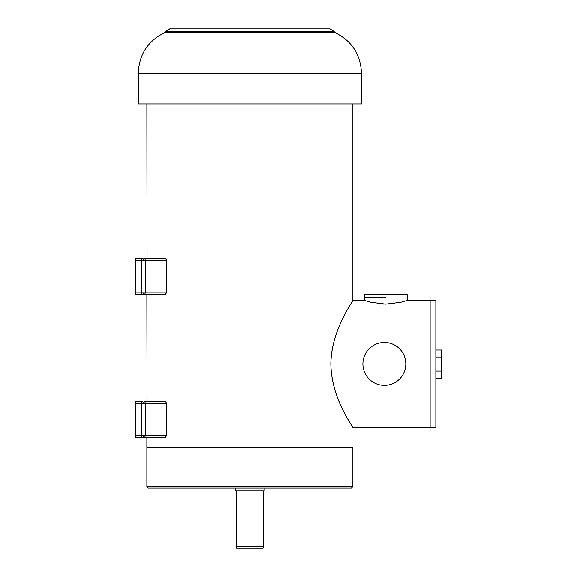 <?xml version="1.0" encoding="UTF-8"?>
<svg xmlns="http://www.w3.org/2000/svg" width="577" height="577" viewBox="0 0 577 577"><rect width="100%" height="100%" fill="white"/><g stroke="black" fill="none" stroke-linecap="round" stroke-linejoin="round"><path stroke-width="0.87" d="M352.879 447.298L146.875 447.298L352.879 447.298L352.879 486.635L146.875 486.635L146.875 437.279L144.344 437.279L165.534 437.279L166.803 435.137L166.803 403.662L165.534 401.513L144.344 401.513A2.149 0.909 -90 0 1 145.253 403.662L144.012 403.662A2.149 2.149 0 0 0 141.863 401.513L135.429 401.513L135.429 435.137L141.863 435.137L141.863 403.662L135.429 403.662M352.879 103.954L352.879 300.365L364.318 300.365L370.585 302.197L385.782 304.093L400.928 302.211L407.239 300.365L430.125 300.365L430.125 427.687L430.125 300.365L435.851 300.365L435.851 427.687L352.879 427.687M330.845 364.029C331.566 400.106 353.679 427.059 352.879 427.687C353.953 427.903 330.982 398.592 330.852 363.467C331.573 328.601 353.773 300.487 352.879 300.365C353.852 299.925 330.974 330.282 330.845 364.029M394.56 303.452L394.012 303.531M385.422 304.093L384.635 304.079M383.979 304.065L383.597 304.05M381.592 303.949L380.113 303.827M378.721 303.675L378.361 303.632M385.782 297.508L364.318 297.508L385.782 297.508M361.462 73.2L361.462 103.954L138.292 103.954L138.292 73.2L361.462 73.2C360.668 54.591 351.948 41.111 335.309 32.752L164.438 32.752C147.799 41.111 139.079 54.591 138.292 73.2M407.239 300.365L407.239 294.645L364.318 294.645L364.318 300.365M384.643 342.435A21.457 21.457 0 0 1 405.804 364.044A21.457 21.457 0 0 1 384.347 385.349A21.457 21.457 0 0 1 362.89 363.856A21.457 21.457 0 0 1 384.433 342.435M435.851 378.072L441.571 378.072L441.571 349.987L435.851 349.987M435.851 357.004L441.571 357.004M435.851 371.047L441.571 371.047M264.179 488.063L264.179 490.926L235.567 490.926L235.567 488.063M236.281 546.722L236.664 548.15L263.083 548.15L263.465 546.722L236.281 546.722L236.281 490.926M135.429 435.137L135.429 437.279L141.863 437.279A2.149 2.149 0 0 0 144.012 435.137L144.012 403.662A2.149 2.149 0 0 0 141.863 401.513L141.863 403.662L144.012 403.662M135.429 292.077L141.863 292.077L141.863 260.602L135.429 260.602L135.429 294.22L146.875 294.22L147.063 401.513M166.803 403.662L145.253 403.662L145.253 435.137L141.863 435.137L141.863 437.279L144.344 437.279A2.149 0.909 90 0 0 145.253 435.137L166.803 435.137M166.803 292.077L166.803 260.602L145.253 260.602L145.253 292.077A2.149 0.909 90 0 1 144.344 294.22L165.534 294.22L166.803 292.077L141.863 292.077L141.863 294.22A2.149 2.149 0 0 0 144.012 292.077L144.012 260.602A2.149 2.149 0 0 0 141.863 258.46L135.429 258.46L135.429 260.602M166.803 260.602L165.534 258.46L144.344 258.46A2.149 0.909 -90 0 1 145.253 260.602L144.012 260.602A2.149 2.149 0 0 0 141.863 258.46L141.863 260.602L144.012 260.602M146.875 103.954L147.063 258.46M146.875 486.635L148.303 488.063L351.443 488.063L352.879 486.635M249.877 31.346L165.866 31.346L169.761 28.85L329.986 28.85L333.881 31.346L249.877 31.346M141.863 437.279A2.149 2.149 0 0 0 144.012 435.137M141.863 294.22A2.149 2.149 0 0 0 144.012 292.077M165.866 31.346L164.438 32.752M333.881 31.346L335.309 32.752M263.465 546.722L263.465 490.926"/></g></svg>
